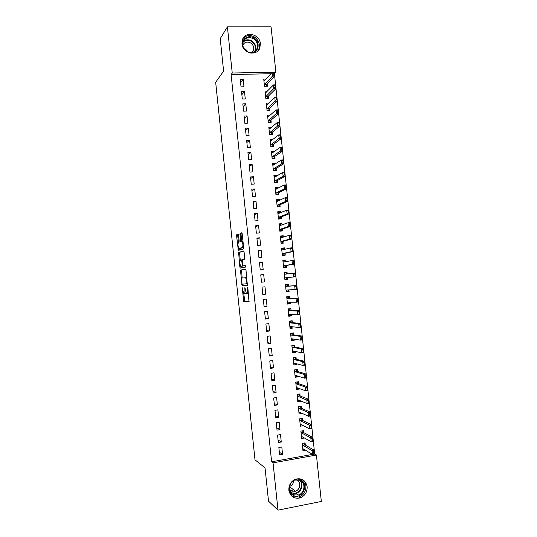 <?xml version="1.0" encoding="UTF-8"?>
<svg xmlns="http://www.w3.org/2000/svg" width="537" height="537" viewBox="0 0 537 537"><rect width="100%" height="100%" fill="white"/><g stroke="black" fill="none" stroke-linecap="round" stroke-linejoin="round"><path stroke-width="0.81" d="M242.214 287.691L243.764 301.754L249 301.734L247.872 288.067L247.584 287.261L247.456 288.101L247.624 289.712C247.805 291.994 247.624 293.256 247.074 293.511L246.335 293.377L244.919 287.51L244.906 289.893C245.08 292.141 244.906 293.39 244.369 293.638L243.664 293.511L242.214 287.691M260.371 43.638L259.841 47.907C257.008 56.674 242.543 53.411 241.972 43.779L242.409 39.792C245.067 30.696 259.827 33.938 260.371 43.638M307.144 486.71C307.292 492.221 304.888 495.966 299.935 497.953C293.927 499.014 290.235 496.45 288.866 490.241C288.691 485.059 290.873 481.394 295.41 479.232C301.72 477.708 305.634 480.199 307.144 486.71M238.549 235.199L238.146 234.152L236.763 234.682L236.616 235.924L238.3 250.343L243.483 248.913L243.65 247.658L242.207 233.83L241.798 232.763L240.059 233.427L240.509 240.536L240.804 241.556L242.073 241.422C243.053 243.811 243.174 245.852 242.429 247.544L238.811 248.43C237.857 246.107 237.737 244.1 238.448 242.422L238.992 242.241L239.153 240.999L238.549 235.199M270.923 73.737L231.098 74.529L271.621 461.786L273.044 462.854L316.414 455.014L321.334 501.451L277.998 510.15L273.044 462.854M231.098 74.529L232.239 73.019L227.413 26.87L271.071 26.85L275.87 72.18L232.239 73.019M277.998 510.15L268.513 501.142L265.043 467.888L254.994 459.806L215.666 82.275L223.607 71.112L220.217 38.657L227.413 26.87M240.462 270.091L242.1 285.832L247.295 285.362L246.02 270.306L245.604 269.178L240.462 270.091L241.59 269.983L242.147 278.085M239.858 267.017L238.609 252.377L243.697 250.967L244.113 252.054L244.563 259.223L242.456 259.713L242.288 260.935L242.999 265.862L245.375 265.506L245.476 267.111L240.254 268.097L239.858 267.017L240.979 266.902L240.925 266.339M244.496 91.639L241.543 91.72L242.308 99.003L245.261 98.915L244.496 91.639L241.851 94.653M267.433 91.015L265.003 91.082L265.768 98.305L268.668 98.217L268.44 96.063M247.047 115.911L244.093 116.026L244.859 123.322L247.812 123.201L247.047 115.911L244.355 118.583M270.272 115.059L267.547 115.16L268.305 122.382L271.205 122.268L270.984 120.16M249.598 140.224L246.644 140.365L247.409 147.675L250.363 147.527L249.598 140.224L246.872 142.547M273.004 139.284L270.091 139.264L270.849 146.5L273.749 146.359L273.534 144.292M252.155 164.57L249.202 164.738L249.967 172.055L252.92 171.88L252.155 164.57L249.39 166.544M275.582 163.684L275.535 163.235L272.635 163.402L273.4 170.652L276.3 170.477L276.085 168.457M254.713 188.95L251.759 189.145L252.531 196.475L255.478 196.267L254.713 188.95L251.907 190.575M278.166 188.125L278.085 187.379L275.186 187.574L275.951 194.83L278.851 194.629L278.643 192.649M257.277 213.357L254.323 213.585L255.095 220.929L258.042 220.687L257.277 213.357L254.431 214.639M280.75 212.592L280.636 211.558L277.743 211.779L278.508 219.049L281.408 218.814L281.2 216.881M259.841 237.804L256.887 238.059L257.659 245.409L260.613 245.147L259.841 237.804L256.961 238.73M283.335 237.092L283.194 235.77L280.301 236.018L281.066 243.295L283.966 243.033L283.764 241.147M262.412 262.284L259.458 262.573L260.23 269.93L263.184 269.634L262.412 262.284L259.492 262.862M285.926 261.633L285.758 260.009L282.865 260.291L283.63 267.58L286.523 267.285L286.328 265.446M262.808 294.484L265.755 294.155L264.983 286.798L262.036 287.114L262.808 294.484M288.517 286.12L288.322 284.288L285.429 284.597L286.201 291.893L289.087 291.571L288.913 289.893M265.385 319.072L268.332 318.716L267.56 311.346L264.613 311.688L265.385 319.072M291.088 310.48L290.886 308.594L288 308.936L288.765 316.239L291.658 315.89L291.51 314.501M267.97 343.693L270.917 343.304L270.138 335.927L267.191 336.303L267.97 343.693M293.665 334.873L293.457 332.933L290.571 333.309L291.343 340.626L294.229 340.243L294.115 339.142M270.554 368.348L273.501 367.932L272.722 360.542L269.775 360.945L270.554 368.348M296.243 359.3L296.035 357.313L293.142 357.709L293.92 365.039L296.807 364.63L296.719 363.824M273.145 393.037L276.085 392.587L275.313 385.19L272.366 385.626L273.145 393.037M298.827 383.76L298.612 381.72L295.726 382.149L296.498 389.486L299.384 389.05L299.331 388.533M275.736 417.759L278.683 417.283L277.904 409.872L274.957 410.342L275.736 417.759M301.418 408.248L301.197 406.16L298.31 406.623L299.082 413.973L301.948 413.282M278.334 442.522L281.274 442.011L280.495 434.587L277.555 435.084L278.334 442.522M304.002 432.775L303.781 430.64L300.895 431.13L301.673 438.487L304.459 438.004M314.682 454.027L274.42 73.67M271.621 461.786L312.46 454.423M305.305 445.052L305.076 442.891L302.19 443.394L302.969 450.758L305.587 450.295M279.636 454.913L282.576 454.389L281.797 446.959L278.851 447.475L279.636 454.913M302.707 420.511L302.485 418.397L299.599 418.873L300.378 426.224L303.257 425.666M277.032 430.137L279.978 429.64L279.2 422.223L276.253 422.706L277.032 430.137M300.123 395.997L299.901 393.936L297.015 394.38L297.793 401.723L300.68 401.273L300.639 400.904M274.441 405.395L277.381 404.932L276.609 397.528L273.662 397.977L274.441 405.395M297.538 371.523L297.323 369.51L294.437 369.926L295.209 377.263L298.095 376.833L298.028 376.175M271.85 380.686L274.796 380.256L274.018 372.859L271.071 373.282L271.85 380.686M294.954 347.083L294.746 345.116L291.86 345.506L292.631 352.829L295.518 352.433L295.417 351.48M269.259 356.018L272.205 355.615L271.433 348.224L268.487 348.62L269.259 356.018M292.376 322.67L292.175 320.764L289.282 321.119L290.054 328.429L292.947 328.067L292.813 326.818M266.674 331.376L269.621 331.007L268.849 323.63L265.902 323.992L266.674 331.376M289.799 298.297L289.604 296.437L286.711 296.76L287.483 304.063L290.376 303.727L290.215 302.19M264.097 306.775L267.043 306.432L266.271 299.069L263.325 299.398L264.097 306.775M287.228 273.91L287.04 272.145L284.147 272.44L284.912 279.73L287.805 279.428L287.617 277.602M264.466 281.891L261.519 282.187L264.466 281.891L263.694 274.535L260.754 274.937M261.519 282.2L260.747 274.837L263.694 274.535M284.63 249.356L284.476 247.886L281.583 248.148L282.348 255.431L285.241 255.156L285.046 253.289M261.123 250.041L258.176 250.309L258.948 257.666L261.895 257.384L261.123 250.041L258.223 250.792M282.039 224.835L281.918 223.66L279.018 223.895L279.79 231.172L282.684 230.923L282.482 229.01M258.559 225.58L255.605 225.822L256.377 233.165L259.331 232.91L258.559 225.58L255.693 226.681M279.455 200.355L279.361 199.462L276.468 199.677L277.233 206.94L280.126 206.718L279.918 204.765M255.995 201.147L253.041 201.362L253.813 208.698L256.76 208.477L255.995 201.147L253.169 202.603M276.87 175.901L276.81 175.304L273.91 175.485L274.675 182.741L277.575 182.546L277.361 180.546M253.43 176.754L250.477 176.935L251.249 184.258L254.202 184.07L253.43 176.754L250.651 178.553M274.293 151.481L271.36 151.327L272.125 158.569L275.025 158.415L274.81 156.368M250.873 152.394L247.919 152.548L248.685 159.858L251.645 159.697L250.873 152.394L248.128 154.542M271.715 127.094L268.815 127.209L269.581 134.438L272.481 134.31L272.259 132.223M248.322 128.068L245.369 128.189L246.134 135.492L249.087 135.358L248.322 128.068L245.617 130.558M268.842 103.03L266.271 103.117L267.037 110.34L269.936 110.239L269.708 108.105M245.771 103.769L242.818 103.863L243.583 111.159L246.537 111.058L245.771 103.769L243.1 106.615M266.037 79.006L263.734 79.06L264.493 86.269L267.399 86.202L267.164 84.02M243.227 79.51L240.267 79.577L241.032 86.86L243.986 86.786L243.227 79.51L240.596 82.698M274.467 73.663L275.87 72.18M314.736 454.013L316.414 455.014M282.576 454.389L279.347 452.188M281.274 442.011L278.065 439.991M303.264 425.74L301.237 424.713M279.978 429.64L276.79 427.801M301.969 413.503L299.868 412.537M278.683 417.283L275.515 415.625M300.68 401.273L298.491 400.374M277.381 404.932L274.232 403.448M299.384 389.05L297.095 388.217M276.085 392.587L272.957 391.285M298.095 376.833L295.665 376.075M274.796 380.256L271.682 379.129M296.807 364.63L294.202 363.945M273.501 367.932L270.413 366.986M295.518 352.433L292.685 351.829M272.205 355.615L269.138 354.843M294.229 340.243L291.249 339.76M270.917 343.304L267.862 342.713M292.947 328.067L289.98 327.738M269.621 331.007L266.594 330.591M291.658 315.89L288.711 315.722M268.332 318.716L265.325 318.475M290.376 303.727L287.443 303.714M267.043 306.432L264.056 306.372M289.087 291.571L286.181 291.712M265.755 294.155L262.788 294.276M287.04 272.145L284.154 272.528M287.805 279.428L284.912 279.717M285.758 260.009L282.892 260.546M284.476 247.886L281.623 248.571M283.194 235.77L280.361 236.609M281.918 223.66L279.099 224.654M280.636 211.558L277.837 212.706L279.737 212.86M279.361 199.462L276.83 200.643M278.085 187.379L275.776 188.594M276.81 175.304L274.669 176.552M275.535 163.235L273.528 164.53M274.259 151.179L272.366 152.508M272.991 139.13L271.185 140.506M271.715 127.081L269.99 128.504M244.369 293.638L245.503 293.511L245.973 292.779M247.074 293.511L248.423 293.283M243.764 293.598L244.805 301.579L249.128 301.613M245.724 269.252L241.59 269.983M242.784 284.147L243.227 285.711L247.342 285.342M241.965 283.422L242.241 284.201L246.798 283.751L246.919 282.912L245.724 277.736L242.308 277.998C241.784 278.294 241.616 279.549 241.791 281.771L241.965 283.422M246.772 277.528L245.409 277.589M240.281 260.217L239.583 253.491L238.455 253.592M243.885 251.128L239.737 252.276L239.583 253.491M243.1 265.909L245.422 265.567M240.314 260.21C239.596 261.841 239.717 263.848 240.697 266.218L242.133 266.097L242.294 264.889L241.59 259.982L240.314 260.21M242.053 266.224L240.959 266.332M243.368 265.882L242.086 266.218M242.234 259.915L241.59 259.982M240.979 266.902L241.254 267.909M240.14 248.443L239.086 248.537M243.63 247.416L240.22 248.436M242.979 241.2L241.872 241.301M242.033 233.018L241.207 233.333L241.046 234.595L241.858 241.301M239.066 248.544L239.348 250.114M238.374 234.4L237.891 234.588L237.737 235.824L238.428 242.429M303.667 449.14L302.808 449.288M304.043 443.072L304.103 443.609M313.702 451.778L313.903 453.691L314.259 453.631L314.058 451.711L312.138 450.65L314.286 450.268L314.689 454.087L312.541 454.477L312.138 450.65L302.996 445.287L302.291 444.334M314.058 451.711L314.286 450.268L305.036 444.891L303.882 443.099M302.794 449.154L303.385 448.972L312.541 454.477L313.903 453.691M314.259 453.631L314.689 454.087M302.492 436.917L301.526 437.084M302.747 430.815L302.808 431.386M312.346 439.018L312.554 440.931L312.91 440.87L312.709 438.951L310.789 437.917L312.937 437.541L313.346 441.36L311.198 441.736L310.789 437.917L301.7 433.01L300.995 432.09M312.709 438.951L312.937 437.541L303.727 432.621L302.613 430.835M301.505 436.903L302.089 436.695L311.198 441.736L312.554 440.931M312.91 440.87L313.346 441.36M301.338 424.7L300.237 424.881M301.458 418.565L301.519 419.175M310.997 426.264L311.198 428.177L311.561 428.117L311.359 426.203L309.446 425.183L311.594 424.827L311.997 428.64L309.849 429.003L309.446 425.183L300.405 420.746L299.706 419.86M311.359 426.203L311.594 424.827L302.485 420.397L301.358 418.585M300.21 424.666L300.794 424.425L309.849 429.003L311.198 428.177M311.561 428.117L311.997 428.64M293.726 480.091C295.853 478.984 297.981 478.829 300.102 479.628C309.534 482.917 302.949 499.625 293.752 495.617C290.168 493.892 288.631 490.872 289.134 486.549M293.793 494.859L298.303 494.993C305.029 493.255 306.023 482.219 299.673 480.071L294.699 480.071C288.268 482.152 287.604 492.812 293.793 494.859M293.759 480.508C293.538 483.414 292.128 485.401 289.524 486.462M296.411 479.648C301.317 481.347 300.545 489.872 295.35 491.248L291.792 491.147L289.503 489.382M291.255 490.711L293.417 489.704M293.283 496.806L298.807 496.987C306.07 495.121 308.52 483.857 302.62 479.628M242.784 46.82C240.261 40.201 247.557 34.153 253.545 37.818C261.217 41.631 258.659 54.143 250.403 53.009M247.188 51.673C251.678 53.559 254.974 52.478 257.069 48.424C258.196 44.343 256.887 41.054 253.149 38.557C248.571 36.617 245.241 37.758 243.174 41.967C242.16 46.014 243.496 49.25 247.188 51.673M244.02 48.652L245.651 49.263L248.409 52.217M242.805 45.034C244.543 42.114 247.074 41.383 250.39 42.832C253.296 44.772 254.316 47.33 253.451 50.505L252.048 52.545M257.881 50.887L258.868 49.042C260.284 43.974 258.666 39.886 254.021 36.771C249.624 34.683 245.912 35.314 242.892 38.664M300.203 412.483L298.948 412.691M300.163 406.328L300.23 406.972M309.648 413.517L309.849 415.43L310.211 415.369L310.01 413.463L308.097 412.463L310.245 412.114L310.655 415.927L308.5 416.282L308.097 412.463L299.109 408.482L298.411 407.637M310.01 413.463L310.245 412.114L301.19 408.154L300.129 406.334M298.921 412.443L299.498 412.161L308.5 416.282L309.849 415.43M310.211 415.369L310.655 415.927M299.109 400.28L297.659 400.508M298.814 394.104L297.021 394.413M308.661 400.73L308.305 400.783L308.507 402.696L308.862 402.636L308.903 399.421L309.305 403.227L307.157 403.569L306.755 399.756L308.903 399.421L299.901 395.91L298.874 394.131L298.948 394.776M308.305 400.783L297.82 396.232L297.122 395.42M297.632 400.219L298.203 399.911L307.157 403.569L308.507 402.696M308.862 402.636L309.305 403.227M298.055 388.076L296.377 388.332M297.391 381.901L295.733 382.243M307.312 388.003L306.956 388.063L307.157 389.969L307.513 389.916L307.56 386.727L307.963 390.533L305.815 390.862L305.412 387.056L307.56 386.727L298.606 383.68L297.592 381.968L297.659 382.592M306.956 388.063L305.412 387.056L296.525 383.995L295.833 383.21M296.343 388.009L296.914 387.667L305.815 390.862L307.157 389.969M307.513 389.916L307.963 390.533M296.948 375.84L295.095 376.162M295.941 369.711L294.451 370.08M305.969 375.289L305.607 375.343L305.808 377.249L306.171 377.196L306.218 374.047L306.62 377.853L304.472 378.169L304.07 374.363L306.218 374.047L297.317 371.456L296.31 369.812L296.37 370.416M305.607 375.343L304.07 374.363L295.236 371.758L294.551 371.007M295.055 375.806L295.618 375.43L304.472 378.169L305.808 377.249M306.171 377.196L306.62 377.853M295.645 363.542L293.806 364.005M294.444 357.535L293.168 357.924M304.627 362.582L304.264 362.636L304.466 364.542L304.828 364.489L304.875 361.374L305.278 365.173L303.13 365.482L302.727 361.676L304.875 361.374L296.028 359.246L295.028 357.669L295.088 358.246M304.264 362.636L302.727 361.676L293.94 359.535L293.262 358.817M293.766 363.609L294.33 363.2L303.13 365.482L304.466 364.542M304.828 364.489L305.278 365.173M294.357 351.319L292.524 351.849M292.866 345.372L293.746 345.533L291.886 345.781M303.277 349.889L302.922 349.936L303.123 351.842L303.479 351.795L303.539 348.714L303.935 352.514L301.787 352.802L301.385 349.003L303.539 348.714L294.732 347.043L293.746 345.533L293.799 346.083M302.922 349.936L301.385 349.003L292.652 347.318L291.974 346.633M292.484 351.42L293.041 350.983L301.787 352.802L303.123 351.842M303.479 351.795L303.935 352.514M293.074 339.162L291.242 339.713M291.161 333.229L292.464 333.403L290.604 333.645M301.935 337.202L301.579 337.249L301.781 339.149L302.136 339.102L302.197 336.061L302.6 339.854L300.445 340.136L300.042 336.337L302.197 336.061L293.45 334.84L292.464 333.403L292.517 333.933M301.579 337.249L300.042 336.337L291.363 335.108L290.692 334.457M291.195 339.243L291.752 338.773L300.445 340.136L301.781 339.149M293.101 339.465L293.236 339.008M302.136 339.102L302.6 339.854M291.786 327.013L289.967 327.577M289.282 321.126L291.182 321.28L289.322 321.509M300.592 324.523L300.237 324.57L300.438 326.469L300.794 326.422L300.861 323.415L301.257 327.208L299.109 327.476L298.706 323.683L300.861 323.415L292.162 322.656L291.235 321.784M300.237 324.57L298.706 323.683L290.074 322.912L289.409 322.287M289.913 327.073L290.463 326.57L299.109 327.476L300.438 326.469M291.826 327.342L292.061 326.738M300.794 326.422L301.257 327.208M290.51 314.877L290.544 315.226L288.684 315.447M288.013 309.111L289.906 309.171L288.047 309.393M299.25 311.856L298.894 311.896L299.096 313.796L299.451 313.756L299.518 310.782L299.921 314.568L297.767 314.83L297.364 311.037L299.518 310.782L290.873 310.473L289.953 309.648M298.894 311.896L297.364 311.037L288.792 310.722L288.121 310.131M290.765 310.42L288.671 310.661L290.765 310.42M288.624 314.91L289.175 314.38L297.767 314.83L299.096 313.796M290.544 315.226L290.886 314.467M299.451 313.756L299.921 314.568M289.228 302.747L289.268 303.116L287.402 303.331M286.751 297.109L288.624 297.068L286.765 297.276M297.914 299.196L297.552 299.237L297.753 301.136L298.116 301.096L298.183 298.156L298.585 301.942L296.431 302.19L296.028 298.397L298.183 298.156L289.591 298.303L288.678 297.525M297.552 299.237L296.028 298.397L287.503 298.538L286.839 297.981M289.47 298.25L287.382 298.485L289.47 298.25M287.342 302.761L287.892 302.19L296.431 302.19L297.753 301.136M289.268 303.116L289.705 302.19M298.116 301.096L298.585 301.942M287.946 290.624L287.986 291.02L286.127 291.222M285.483 285.113L287.349 284.972L285.489 285.174M296.572 286.543L296.216 286.583L296.417 288.483L296.773 288.443L296.847 285.536L297.25 289.322L295.095 289.557L294.692 285.771L296.847 285.536L288.302 286.134L287.396 285.402M296.216 286.583L294.692 285.771L286.221 286.362L285.556 285.838M286.06 290.611L286.604 290.014L295.095 289.557L296.417 288.483M287.986 291.02L288.53 289.913M296.773 288.443L297.25 289.322M286.664 278.508L286.711 278.925L284.852 279.119M286.912 273.951L286.073 272.883L284.214 273.071M286.073 272.883L286.114 273.293M286.711 278.925L287.402 277.629L295.914 276.709L293.759 276.931L293.356 273.152L284.932 274.199L284.281 273.709M294.873 273.937L293.356 273.152L295.511 272.924L295.914 276.709L295.236 273.904L294.873 273.937L295.075 275.837L295.437 275.796M284.785 278.475L285.322 277.844L293.759 276.931L295.075 275.837M295.236 273.904L295.511 272.924M283.583 267.131L285.436 266.842L283.576 267.03M285.503 261.707L284.798 260.801L282.939 260.989M284.798 260.801L284.838 261.19M285.389 266.399L286.12 265.479L294.578 264.103L292.423 264.318L292.021 260.539L283.65 262.036L282.999 261.579M293.538 261.304L292.021 260.539L294.182 260.324L294.578 264.103L293.9 261.271L293.538 261.304L293.739 263.197L294.101 263.164M283.502 266.345L284.033 265.687L292.423 264.318L293.739 263.197M293.9 261.271L294.182 260.324M282.321 255.156L284.16 254.766L282.301 254.947M284.093 249.483L283.523 248.732L281.663 248.906M283.523 248.732L283.563 249.094M284.113 254.303L284.838 253.336L293.249 251.511L291.088 251.712L290.692 247.933L282.368 249.886L281.717 249.463M292.202 248.678L290.692 247.933L292.846 247.738L293.249 251.511L292.564 248.644L292.202 248.678L292.403 250.571L292.766 250.537M282.22 254.229L282.751 253.531L291.088 251.712L292.403 250.571M292.564 248.644L292.846 247.738M281.059 243.187L282.885 242.697L281.026 242.865M282.684 237.28L282.247 236.669L280.388 236.83M282.247 236.669L282.281 237.005M282.831 242.214L283.556 241.2L291.913 238.925L289.758 239.119L289.356 235.34L281.086 237.75L280.442 237.354M290.866 236.058L289.356 235.34L291.517 235.152L291.913 238.925L291.229 236.032L290.866 236.058L291.067 237.951L291.43 237.925M280.945 242.113L281.469 241.388L289.758 239.119L291.067 237.951M291.229 236.032L291.517 235.152M280.039 231.145L281.61 230.642L279.75 230.803M281.281 225.104L280.979 224.614L279.112 224.768M281.556 230.131L282.274 229.077L290.584 226.352L288.423 226.533L288.027 222.754L279.804 225.614L279.166 225.251M289.53 223.452L288.027 222.754L290.181 222.58L290.584 226.352L289.893 223.426L289.53 223.452L289.732 225.345L290.094 225.312M279.67 230.011L280.193 229.252L288.423 226.533L289.732 225.345M289.893 223.426L290.181 222.58M279.294 218.989L280.341 218.593L278.475 218.74M280.28 218.056L280.341 218.593L280.999 216.961L289.255 213.786L287.094 213.954L286.698 210.182L278.528 213.491L277.891 213.162M279.878 212.941L279.703 212.571M288.201 210.853L286.698 210.182L288.852 210.014L289.255 213.786L288.557 210.826L288.201 210.853L288.396 212.746L288.758 212.712M278.388 217.915L278.911 217.129L287.094 213.954L288.396 212.746M288.557 210.826L288.852 210.014M278.374 206.852L279.065 206.55L277.206 206.685M278.435 200.529L276.568 200.663M279.012 205.993L279.065 206.55L279.717 204.852L287.919 201.227L285.765 201.382L285.369 197.616L277.246 201.375L276.615 201.08M286.865 198.267L285.369 197.616L287.523 197.462L287.919 201.227L287.228 198.24L286.865 198.267L287.067 200.153L287.429 200.126M277.112 205.825L277.629 205.006L285.765 201.382L287.067 200.153M287.228 198.24L287.523 197.462M277.347 194.736L275.931 194.642M277.079 188.688L275.3 188.628M277.736 193.931L277.797 194.515L278.441 192.756L286.597 188.675L284.435 188.823L284.039 185.057L275.971 189.266L275.34 189.004M285.536 185.681L284.039 185.057L286.194 184.916L286.597 188.675L285.892 185.661L285.536 185.681L285.731 187.567L286.093 187.547M275.837 193.75L276.354 192.897L284.435 188.823L285.731 187.567M285.892 185.661L286.194 184.916M276.26 182.634L274.662 182.607M275.877 176.478L274.031 176.592M276.461 181.882L276.528 182.486L277.159 180.66L285.268 176.136L283.106 176.27L282.71 172.511L274.689 177.163L274.065 176.935M284.201 173.109L282.71 172.511L284.865 172.377L285.268 176.136L284.563 173.089L284.201 173.109L284.402 174.995L284.764 174.975M274.568 181.681L275.072 180.794L283.106 176.27L284.402 174.995M284.563 173.089L284.865 172.377M275.132 170.544L273.393 170.585M274.34 164.483L272.762 164.57M275.192 169.846L275.259 170.471L275.884 168.578L283.939 163.604L281.784 163.731L281.381 159.972L273.414 165.074L272.789 164.872M282.871 160.55L281.381 159.972L283.543 159.851L283.939 163.604L283.234 160.529L282.871 160.55L283.073 162.429L283.435 162.409M273.293 169.611L273.796 168.699L281.784 163.731L283.073 162.429M283.234 160.529L283.543 159.851M273.977 158.469L272.125 158.563M272.863 152.481L271.494 152.555M273.924 157.811L273.991 158.462L274.608 156.502L282.616 151.085L280.455 151.199L280.059 147.44L272.138 152.991L271.521 152.823M281.542 147.99L280.059 147.44L282.214 147.333L282.616 151.085L281.905 147.977L281.542 147.99L281.744 149.877L282.106 149.857M272.017 157.563L272.521 156.616L281.744 149.877M281.905 147.977L282.214 147.333M271.42 140.493L270.225 140.546M272.648 145.789L272.715 146.406M272.648 146.413L273.333 144.433L281.287 138.573L279.133 138.674L278.73 134.915L270.863 140.916L270.245 140.781M280.22 135.445L278.73 134.915L280.891 134.821L281.287 138.573L280.576 135.431L280.22 135.445L280.415 137.331L280.777 137.311M270.749 145.514L271.245 144.54L280.415 137.331M280.576 135.431L280.891 134.821M270.01 128.504L268.956 128.551M271.38 133.773L271.447 134.357M271.326 134.357L272.064 132.377L279.965 126.067L277.804 126.155L277.407 122.402L269.594 128.846L268.977 128.746M278.891 122.913L277.407 122.402L279.569 122.315L279.965 126.067L279.253 122.899L278.891 122.913L279.092 124.792L279.448 124.779M269.48 133.478L269.97 132.471L279.092 124.792M279.253 122.899L279.569 122.315M268.614 116.522L267.695 116.563M270.111 121.765L270.171 122.308M270.017 122.315L270.789 120.328L278.643 113.569L276.481 113.649L276.085 109.897L268.319 116.791L267.708 116.717M277.562 110.387L276.085 109.897L278.247 109.823L278.643 113.569L277.924 110.374L277.562 110.387L277.763 112.26L278.126 112.246M268.205 121.449L268.701 120.409L277.763 112.26M277.924 110.374L278.247 109.823M267.245 104.554L266.426 104.581M268.849 109.763L268.903 110.273M268.728 110.28L269.52 108.286L277.32 101.084L275.159 101.151L274.763 97.405L267.043 104.742L266.439 104.702M276.24 97.868L274.763 97.405L276.924 97.338L277.32 101.084L276.602 97.855L276.24 97.868L276.441 99.741L276.797 99.734M266.936 109.427L267.426 108.353L276.441 99.741M276.602 97.855L276.924 97.338M265.889 92.586L265.164 92.606M267.58 97.768L267.634 98.244M267.453 98.251L268.245 96.251L275.998 88.605L273.836 88.665L273.44 84.92L265.775 92.7L265.171 92.693M274.917 85.356L273.44 84.92L275.602 84.866L275.998 88.605L275.273 85.349L274.917 85.356L275.112 87.229L275.474 87.222M265.674 97.412L266.157 96.311L275.112 87.229M275.273 85.349L275.602 84.866M264.546 80.624L263.902 80.637M266.318 85.786L266.359 86.222M266.184 86.229L266.976 84.222L274.682 76.133L272.521 76.18L272.125 72.441L264.506 80.664L263.909 80.691M273.595 72.851L272.125 72.441L274.286 72.394L274.682 76.133L273.951 72.844L273.595 72.851L273.789 74.73L274.152 74.724M264.405 85.403L264.882 84.275L273.789 74.73M273.951 72.844L274.286 72.394M242.489 288.463L242.1 288.503M247.872 288.054L247.456 288.101M245.141 288.262L244.738 288.302M245.308 289.852L244.906 289.893M248.04 289.665L247.624 289.712M244.892 301.626L243.764 301.754M244.483 300.485L243.362 300.613M243.227 285.711L242.1 285.832M242.825 284.597L241.704 284.717M241.428 271.172L240.301 271.279M247.416 283.69L246.798 283.751M247.329 282.871L246.919 282.912M247.154 281.166L246.738 281.213M239.737 252.276L238.609 252.377M243.268 265.99L242.133 266.097M242.697 264.848L242.294 264.889M242.294 260.982L241.892 261.022M242.341 259.854L241.509 259.935M243.576 247.436L242.429 247.544M241.657 240.435L240.509 240.536M241.046 234.595L239.898 234.689M241.207 233.333L240.059 233.427M239.14 249.228L238.012 249.329M237.737 235.824L236.616 235.924M237.891 234.588L236.763 234.682M304.949 444.79L302.868 445.16M305.076 444.918L302.996 445.287M303.653 432.533L301.572 432.889M303.781 432.654L301.7 433.01M302.358 420.283L300.277 420.625M302.485 420.397L300.405 420.746M300.049 480.232C303.835 484.032 301.572 491.926 296.263 493.349L291.081 492.885M290.631 492.281L291.698 492.818C298.498 495.886 305.056 484.83 299.371 479.957M243.348 41.503C245.765 39.523 248.483 39.282 251.517 40.778C255.223 43.249 256.518 46.511 255.404 50.559L255.162 51.122M254.612 51.539C256.33 47.397 255.216 43.953 251.269 41.195C248.168 39.691 245.449 40.02 243.1 42.168M301.062 408.039L298.988 408.375M301.19 408.154L299.109 408.482M299.774 395.809L297.693 396.131M299.901 395.91L297.82 396.232M298.478 383.586L296.404 383.895M298.606 383.68L296.525 383.995M297.189 371.369L295.108 371.671M297.317 371.456L295.236 371.758M295.9 359.159L293.82 359.448M296.028 359.246L293.94 359.535M294.612 346.962L292.531 347.238M294.732 347.043L292.652 347.318M293.323 334.766L291.242 335.034M293.45 334.84L291.363 335.108M292.041 322.589L289.953 322.844M292.162 322.656L290.074 322.912M290.873 310.473L288.792 310.722M289.591 298.303L287.503 298.538M288.282 302.19L287.785 302.25M288.181 286.087L286.1 286.315M288.302 286.134L286.221 286.362M287.523 289.967L286.496 290.081M286.899 273.937L284.818 274.152M287.402 277.629L285.322 277.844M287.295 277.696L285.214 277.918M284.254 261.928L283.536 262.002M286.12 265.479L284.033 265.687M286.013 265.553L283.932 265.761M282.663 249.819L282.254 249.859M284.838 253.336L282.751 253.531M284.731 253.417L282.65 253.612M283.556 241.2L281.469 241.388M283.449 241.288L281.368 241.475M282.274 229.077L280.193 229.252M282.173 229.171L280.086 229.346M280.999 216.961L278.911 217.129M280.891 217.062L278.81 217.223M279.717 204.852L277.629 205.006M279.616 204.959L277.528 205.114M278.441 192.756L276.354 192.897M278.334 192.864L276.253 193.011M277.159 180.66L275.072 180.794M277.058 180.781L274.971 180.915M275.884 168.578L273.796 168.699M275.783 168.699L273.695 168.826M274.608 156.502L272.521 156.616M274.508 156.629L272.42 156.744M273.333 144.433L271.245 144.54M273.239 144.567L271.151 144.675M272.064 132.377L269.97 132.471M271.964 132.518L269.876 132.612M270.789 120.328L268.701 120.409M270.688 120.469L268.601 120.556M269.52 108.286L267.426 108.353M269.42 108.434L267.332 108.508M268.245 96.251L266.157 96.311M268.151 96.405L266.057 96.465M266.976 84.222L264.882 84.275M266.882 84.39L264.788 84.437M299.935 497.953L298.76 497M244.805 301.579L243.677 301.707M243.14 285.664L242.012 285.785M246.785 277.629L245.724 277.736M240.838 267.99L240.16 268.057M242.993 241.341L242.073 241.422M238.656 250.316L238.3 250.343M305.036 444.891L302.955 445.254M303.727 432.621L301.653 432.976M302.432 420.364L300.351 420.706M295.35 491.248L289.503 486.569M298.303 494.993L296.263 493.349L291.027 492.818M294.699 493.644L294.216 493.248M253.451 50.505L251.853 52.579M257.069 48.424L255.149 51.136M301.129 408.113L299.049 408.442M299.827 395.87L297.746 396.192M298.532 383.64L296.451 383.948M297.236 371.409L295.155 371.711M295.941 359.199L293.86 359.488M294.645 346.989L292.558 347.271M293.35 334.793L291.269 335.061M292.054 322.603L289.973 322.858"/></g></svg>
